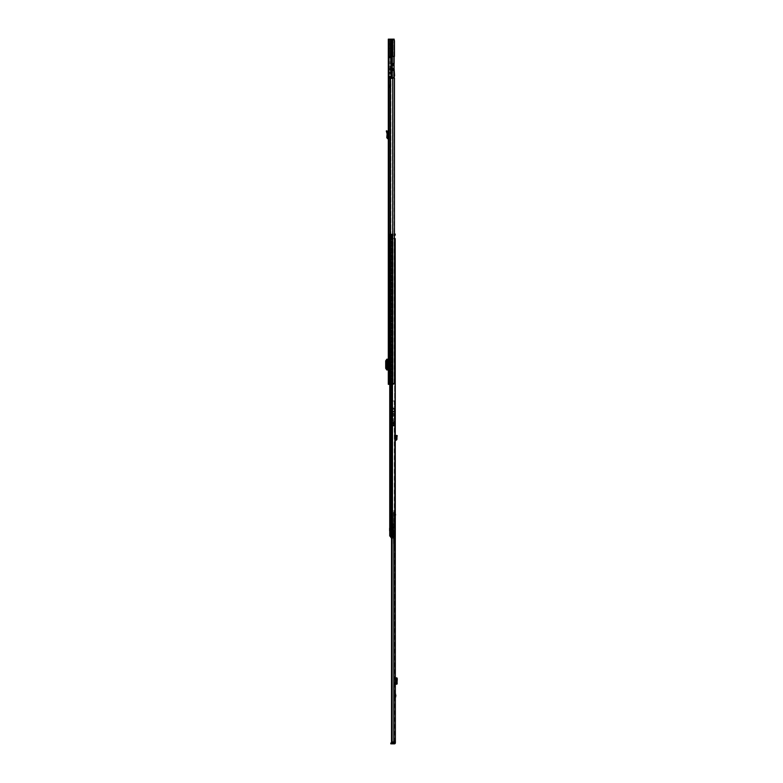 <?xml version="1.0" encoding="UTF-8"?>
<svg xmlns="http://www.w3.org/2000/svg" width="783" height="783" viewBox="0 0 783 783"><rect width="100%" height="100%" fill="white"/><g stroke="black" fill="none" stroke-linecap="round" stroke-linejoin="round"><path stroke-width="0.59" stroke-dasharray="3.92 2.94" d="M386.587 132.024L386.303 130.976L386.968 130.79L387.771 133.785L387.086 133.893L386.587 132.024L387.252 131.847M388.309 138.092L388.985 138.816L388.985 131.573L388.985 138.816L388.309 138.092L388.299 138.816L388.299 131.681L388.309 138.092L387.468 137.759L387.781 133.883L387.086 133.893L386.782 137.7L387.468 137.759M388.299 381.575L388.299 378.992L388.299 381.575L388.985 381.575L388.985 378.992L388.299 378.992M388.299 354.513L388.299 357.156L388.299 354.513L388.985 354.513L388.985 357.156L388.985 354.513L388.299 354.513M388.299 372.003L388.299 374.646L388.299 372.003L388.985 372.003L388.985 374.646L388.985 372.003L388.299 372.003M388.299 87.246L388.299 85.406L388.299 87.246L388.985 87.246L388.985 85.406L388.299 85.406M388.299 46.97L388.299 45.13L388.299 46.97L388.985 46.97L388.985 45.13L388.299 45.13M388.299 382.006L388.299 379.706L388.299 382.006L388.299 379.706L388.299 382.006L388.985 382.006L388.985 379.706L388.985 382.006L388.985 379.706L388.985 382.006L388.299 382.006L389.161 382.006L388.299 382.006M392.616 78.036L392.616 78.672L392.616 77.693L388.299 77.693L388.985 77.693L388.985 76.538L388.985 78.016L391.001 78.672L388.985 78.094L388.985 56.67L388.985 57.56L390.883 57.56L390.883 67.857L390.883 57.56L388.985 57.56L388.985 56.405L388.985 78.036L388.299 78.036L388.985 78.036L388.299 78.036L388.299 56.405L394.456 56.405L394.456 40.589L394.456 56.405L390.56 56.405L392.753 56.405L392.753 39.15L388.985 39.15L388.985 56.405L388.299 56.405L394.123 56.405L394.123 40.589L392.86 39.15L394.456 40.589L393.193 39.15L388.985 39.15L388.985 56.405L388.299 56.405L390.962 56.405L388.985 56.405L388.985 39.15L388.299 39.15L388.299 77.693L388.299 56.405L388.299 77.693L391.98 77.693L391.98 70.499L394.162 70.499L390.883 70.499L394.162 70.499L394.162 63.599L391.98 63.599L391.98 56.405L393.878 56.405L388.985 56.405L393.878 56.405L394.162 39.15L391.402 39.15L391.402 76.147L391.402 39.15L394.162 39.15L394.162 77.693L390.825 77.693L391.226 76.91A1.723 1.723 0 0 0 391.402 76.137L391.98 76.675L391.226 76.91A1.723 1.723 0 0 0 391.402 76.137A1.723 1.703 180 0 1 391.236 76.881L391.402 76.147L391.236 76.881A1.723 1.703 180 0 0 391.402 76.147A1.723 1.723 0 0 1 391.226 76.91L391.98 76.675L391.402 76.137A1.723 1.723 0 0 1 391.226 76.91L390.825 77.693L391.226 76.91L390.825 77.693L392.616 77.693L392.616 39.15L392.616 69.061L392.616 39.15L391.549 39.15L392.391 39.15L392.391 77.693L393.526 77.693L394.162 76.773M388.299 78.036L389.22 78.036L388.985 384.306L388.985 78.036L388.299 78.036L388.299 384.306L393.193 384.306L394.456 382.867L392.42 384.306L394.123 382.867L394.123 78.036L394.456 382.867L394.456 78.036L392.42 78.036L394.456 78.036L392.753 78.036L392.753 384.306L390.962 384.306L392.753 384.306M387.781 362.735L388.299 362.735L388.299 366.415L388.299 362.735L388.299 366.415L387.781 366.415M388.299 368.539L388.299 369.958L388.985 369.958L388.985 368.539L388.299 368.539L388.299 360.62L388.985 360.62L388.985 359.201L388.985 369.958L388.172 369.958L388.299 360.62M388.299 130.575L388.299 131.681L388.299 130.575L388.985 130.575L388.985 131.573L388.985 130.575L388.299 130.575M388.985 378.992L388.985 381.575M388.985 85.406L388.985 87.246M388.985 45.13L388.985 46.97M390.316 71.233L390.717 64.089L394.084 64.089L390.717 64.089L390.717 69.266L394.084 69.266L394.084 64.666L394.084 69.844L390.717 69.844L390.717 57.648L390.717 62.014L390.717 57.648L388.985 57.648L390.717 57.648L388.985 57.648L388.985 76.46L388.985 68.111L388.985 76.46L388.985 74.042L388.985 76.46L391.001 76.46L391.001 74.042L388.985 74.042L388.985 68.111L388.985 74.042L390.717 74.042L390.717 72.662L388.985 72.662L390.717 72.662L388.985 72.662L390.717 72.662L390.717 73.954L388.985 73.954L388.985 72.232L390.883 72.232L390.883 73.954L388.985 73.954L388.985 72.232L390.717 72.232L390.717 62.014L390.717 63.335L388.985 63.335L388.985 65.811L388.985 57.648L388.985 68.111L388.985 62.014L388.985 63.335L390.717 63.335M388.985 360.62L388.985 368.539M388.613 366.415L388.613 362.735M388.985 78.036L392.42 78.036L392.42 384.306L392.42 78.036L390.56 78.036L392.753 78.036M390.463 78.036L389.22 78.036L390.962 78.036L390.962 384.306L390.463 384.306L390.962 384.306L390.962 78.036L390.463 78.036L390.463 384.306L389.22 384.306L390.463 384.306L390.463 78.036L390.463 384.306M388.985 384.306L388.299 384.306L388.985 384.306M388.299 379.706L390.707 379.706L390.022 379.706L390.022 382.006L389.161 382.006L389.161 379.706L390.022 379.706L390.022 382.006L389.161 382.006L389.161 379.706L388.299 379.706M390.228 382.006L390.345 379.706L391.236 379.706L390.345 379.706L390.345 382.006L390.228 379.706L390.834 379.706L390.345 382.006L391.236 382.006L390.707 382.006L390.707 379.706L390.228 382.006M391.236 382.006L390.345 382.006L391.862 382.006L391.862 379.706L391.236 379.706L391.236 382.006L391.862 382.006L391.862 379.706L391.236 379.706L391.236 382.006L391.862 382.006L391.862 379.706L391.236 379.706L391.862 379.706L391.862 382.006L391.236 382.006L391.236 379.706L391.236 382.006M390.022 382.006L389.161 382.006L390.022 382.006L390.022 379.706L389.161 379.706L390.022 379.706L390.022 382.006M388.985 374.646L388.299 374.646L388.985 374.646M388.985 357.156L388.299 357.156L388.985 357.156M388.985 359.201L388.299 359.201L388.985 359.201M388.133 369.958L387.644 369.958M386.724 369.938L387.409 369.938L387.409 359.221L387.771 369.811L387.409 359.211L386.724 359.221L387.771 359.348L386.283 360.846L386.283 368.343L387.614 369.772L387.771 359.348L387.781 369.801L386.724 369.938M387.614 359.387L387.027 359.387L387.027 369.772L387.086 359.348L387.027 369.772L387.614 369.772M388.133 359.201L387.409 359.221L387.683 369.958M388.299 138.816L386.782 137.7M388.27 138.787L388.299 138.268M388.985 48.35L388.985 43.75L388.985 48.35L392.038 48.35L392.038 46.05L392.616 48.928L392.616 46.05L392.616 48.928M392.616 56.67L392.616 67.857L392.616 56.67L388.985 56.67M388.985 43.75L392.038 43.75L392.038 46.05L392.616 43.173L392.616 46.05L392.616 43.173M391.001 86.326L391.001 84.016L391.001 86.326M390.482 86.326L390.482 84.016L390.482 86.326M388.985 86.326L388.985 84.535L388.985 86.326M388.358 87.109L388.495 85.67L388.495 86.972L388.926 85.67L388.926 86.972L389.317 86.326L389.278 87.813L389.278 84.828L389.278 86.326L388.358 85.533L388.358 87.109L388.358 85.533M389.68 85.406L389.68 87.246L389.68 85.406L390.482 85.406L390.482 87.246L390.482 85.406M389.68 87.246L390.482 87.246M389.68 86.326L389.68 84.828L389.68 86.326M390.864 78.31L390.864 88.91L388.985 89.193L390.864 88.91L390.864 78.241M388.985 77.693L392.391 77.693M392.312 77.693L392.312 69.061L394.563 69.354L394.563 75.697A1.155 1.155 0 0 1 394.446 76.205L393.526 77.693L390.825 77.693L394.162 77.693L393.878 39.933M391.637 49.789L390.883 51.091L391.637 49.789L392.616 49.789L391.637 49.789M390.883 53.528L390.883 51.091L390.883 53.528L392.616 53.528L392.616 49.789L392.616 53.528L390.883 53.528M390.717 73.093L388.985 73.093L390.883 73.093L390.883 72.232M390.883 73.093L388.985 73.093L390.883 73.093L391.177 76.538L388.985 76.538L388.985 56.405L388.299 56.405L388.299 77.693M393.878 63.599L391.98 63.599L391.98 56.405L388.299 56.405M388.985 76.538L388.985 39.15L393.878 39.15L393.878 70.499M390.883 69.844L390.883 64.089M394.162 40.256L394.162 56.405M390.883 57.56L392.616 57.56L390.883 57.56L390.883 62.738L391.98 62.738L391.98 63.599L390.883 63.599L390.883 69.922L392.616 69.951L392.616 67.857L390.883 67.857L390.883 69.951L392.616 69.951L392.616 68.17L390.883 68.17L392.616 67.857L390.883 67.857L390.883 73.954M394.162 69.061L392.616 69.061L392.616 77.693M390.883 62.738L390.883 63.599L394.162 63.599M391.98 62.738L391.98 56.405M394.162 70.499L394.162 77.693L391.98 77.693L391.98 70.499L391.98 71.361L390.883 71.361M390.952 77.693L391.549 76.607L390.952 77.693M391.98 77.693L391.98 71.361M390.717 64.089L394.084 64.089L393.849 65.273L392.479 65.576A0.577 0.577 0 0 1 392.185 65.566A1.468 1.468 0 0 0 390.286 66.966A1.468 1.468 0 0 0 392.185 68.366A0.577 0.577 0 0 1 392.479 68.356L394.084 68.933L392.479 68.356A0.577 0.577 0 0 0 392.185 68.366A1.468 1.468 0 0 1 390.286 66.966A1.468 1.468 0 0 1 391.745 65.498A1.468 1.468 0 0 0 390.286 66.966A1.468 1.468 0 0 0 392.185 68.366A0.577 0.577 0 0 1 392.479 68.356L393.849 68.65L394.084 69.844L390.717 69.844L390.717 74.042L388.985 74.042L391.001 74.042L391.001 76.46L388.985 76.46L391.001 76.46L390.717 74.042M390.717 72.369L388.985 72.369L390.717 72.369M392.185 65.566A1.468 1.468 0 0 0 391.745 65.498A1.468 1.468 0 0 1 392.185 65.566A0.577 0.577 0 0 0 392.479 65.576A0.577 0.577 0 0 1 392.185 65.566M390.717 69.266L390.717 69.844L394.084 69.844L394.084 69.266L390.717 69.266M394.084 64.999L394.084 68.933M390.316 66.898L390.776 71.507M389.738 68.366L389.856 69.922L390.316 68.199L390.316 69.922L390.316 68.199M390.776 69.844L390.883 66.898M393.761 69.756L393.643 68.199L393.643 69.922L390.883 69.922L390.883 68.199L390.883 69.922L394.162 69.922M390.883 68.199L393.761 68.366M389.738 69.756L390.316 69.922M388.358 87.324L388.495 85.171L388.495 87.471L388.495 85.171L390.482 85.171L390.482 87.471L388.495 87.471L388.358 85.318M390.482 87.471L390.482 85.171M388.358 47.058L388.358 45.042L388.495 47.205L388.495 44.905L390.482 44.905L390.482 47.205L388.495 47.205L388.358 45.042M390.482 47.205L390.482 44.905M388.358 45.257L388.358 46.843M390.482 46.05L390.482 48.066L390.482 46.05M388.926 46.696L388.495 45.404L388.926 46.696L388.926 45.404L389.317 46.05L388.926 46.696M392.234 349.707L392.234 381.321L392.234 349.707L391.549 349.707L391.549 352.614L391.549 349.707M391.549 381.321L391.549 352.614L391.549 381.321L392.234 381.321L392.234 384.218L392.234 381.321L391.549 381.321M391.549 518.747L391.549 504.487L391.549 518.747L392.234 518.747L392.234 504.487L392.234 521.654L392.234 518.747L391.549 518.747M391.549 501.58L391.549 504.487L391.549 501.58L392.234 501.58L392.234 504.487L392.234 501.58M394.456 234.048L389.738 234.048L391.431 234.048L389.738 234.048L389.738 528.124L390.423 528.124L390.423 234.048L394.583 234.048L390.423 234.048L392.234 234.048L391.431 234.048L391.549 528.124L392.234 528.124L389.738 528.124L392.234 528.124L392.234 234.048L390.423 234.048L390.423 530.884L389.738 530.884L389.738 536.061L395.2 536.061L395.2 400.994L393.79 400.994L395.376 400.994L395.376 742.01L394.515 742.01L394.26 743.85L390.815 743.85L390.815 742.989L394.26 742.989M391.549 234.048L391.431 528.124L392.234 528.124L392.234 234.048L391.549 234.048M391.549 525.021L391.549 527.84L391.549 524.727L392.234 525.021L392.234 527.84L392.234 524.727L391.549 525.021M395.2 234.048L394.583 234.048L394.583 235.203L390.423 235.203L394.583 235.203L394.583 234.048L395.2 234.048L389.738 234.048L389.738 235.203L391.109 235.203L389.738 235.203L389.738 234.048L390.423 234.048L390.423 235.203L390.423 234.048L389.738 234.048L389.738 528.124L390.423 528.124L390.423 530.884L392.234 530.884L392.234 535.494L390.423 536.061L395.2 536.061L389.738 536.061L389.738 238.649L395.2 238.649L394.583 238.649L394.583 536.061L394.583 238.649L395.2 238.649M390.541 234.048L390.032 234.048L390.032 528.124L390.032 234.048L390.541 234.048L390.541 528.124L390.541 234.048M395.2 235.203L394.456 235.203M391.95 234.048L391.431 234.048L391.431 528.124L391.431 234.048L391.95 234.048L391.95 528.124L391.95 234.048M389.738 297.325L389.738 300.78L389.738 297.325L389.738 300.78L389.738 297.325L390.423 297.325L390.423 300.78L390.717 297.325L389.738 297.325M394.456 238.649L389.738 238.649L391.725 238.619L391.725 235.233L390.746 235.233L391.001 238.619L389.738 238.619L390.766 238.649L389.738 238.619L389.738 235.233L390.746 235.233L390.423 238.619L390.423 235.233L389.738 235.203L390.423 235.203L389.738 235.203L389.738 384.306M389.738 530.884L389.738 528.124L389.738 530.884L390.423 530.884L390.423 536.061L389.738 536.061L390.991 536.061L392.234 535.494L392.234 530.884L390.423 530.884L390.423 536.061L389.738 536.061L389.738 530.884L391.549 530.884L391.549 535.494L390.032 536.061L390.991 536.061L391.549 534.975L392.234 535.494L391.549 535.494L391.549 530.884L389.738 530.884M392.792 238.649L390.766 238.649L392.792 238.649L392.479 536.061L392.792 238.649M390.423 238.649L390.423 536.061L390.423 238.649L389.738 238.649L390.423 238.649M391.549 531.256L391.549 533.125L391.549 531.256L392.234 531.256L392.234 533.125L392.234 531.256L391.549 531.256M391.95 530.884L391.431 530.884L391.95 530.884L391.95 535.601L391.431 535.601L391.95 535.601L391.95 530.884M391.549 530.884L392.234 530.884L391.549 530.884M391.549 524.727L392.234 524.727L391.549 524.727M391.109 384.306L391.109 536.061M391.109 235.203L391.109 234.048L391.109 235.203M392.479 235.203L392.479 234.048L392.479 235.203M390.746 235.233L389.738 235.233L391.001 235.233L391.001 238.619L391.48 235.233L390.746 235.233L392.41 235.233L391.226 235.233L392.41 235.233L392.41 238.619L391.226 238.619L392.41 238.619L392.41 235.233L391.725 235.233L391.725 238.619L391.226 238.619L391.226 235.233L390.746 238.619L390.746 235.233M392.41 235.233L392.41 238.619L391.725 238.619L392.41 238.619L392.41 235.233L391.725 235.233L392.41 235.233M391.725 235.233L391.725 238.619L391.725 235.233M389.738 300.78L390.717 300.78L389.738 300.78M390.717 297.325L392.674 297.325L392.674 300.78L390.717 300.78L392.674 300.78L390.717 300.78L392.674 300.78L392.674 297.325L392.674 300.78L392.674 297.325L390.717 297.325L392.674 297.325L390.717 297.325L390.717 300.78L390.717 297.325M393.35 528.202L390.864 528.202L393.35 528.202M393.35 536.022L392.812 536.022L392.812 528.202L392.812 536.022L394.818 536.022L393.35 536.022M394.515 528.173L393.076 527.918L394.515 528.173L394.515 547.063L394.515 510.722L394.515 528.173L393.643 528.182L394.818 528.202L391.676 528.202L393.653 528.202L393.653 534.603L394.818 536.022L393.585 534.593L392.41 536.022L392.41 528.202M391.138 536.022L390.423 536.022L390.423 528.202L391.138 536.022M390.551 536.061L392.988 536.022L392.988 536.903L392.988 528.202L394.603 527.742L392.988 528.202L392.988 535.944L392.988 528.202L391.833 528.202L392.988 528.202L392.988 536.022L392.645 528.202L394.329 528.202L392.645 528.202L394.329 528.202L392.851 528.202L392.988 536.032L390.551 535.915L390.551 537.314L390.551 536.032L392.293 536.022L392.293 528.202L392.293 536.022L391.745 536.022L391.96 530.786L389.738 530.786M392.136 528.202L392.136 536.022L394.603 536.022L394.661 527.742L394.661 536.022L394.661 527.742L394.661 536.022L392.988 536.022L392.988 537.265L392.988 536.032L391.833 536.022L392.244 530.786L392.244 535.797M389.738 528.202L390.423 536.022L391.735 536.022L390.551 535.993L390.727 537.784M392.332 528.202L392.332 536.022L391.578 536.022L391.578 528.202L392.136 536.022M392.087 528.202L392.087 536.022L391.676 528.202L391.676 536.022L391.578 528.202L391.578 536.022L391.578 528.202L391.578 536.022L390.423 536.022L391.128 528.202L389.621 528.202L390.844 528.202L389.963 528.202L389.963 530.786L389.963 528.202L390.423 530.786L392.244 530.786L391.95 536.022M392.645 526.988L392.645 528.202L392.665 526.019L392.645 527.106L392.665 526.019L394.289 526.019L392.665 526.019L394.289 526.019L394.329 528.202L394.289 526.019L394.329 527.106L392.645 527.106L392.645 528.202L392.645 527.018L394.329 527.106L394.329 528.202L394.329 526.988M392.704 528.202L391.96 528.202L391.96 525.207L392.645 526.479A2.878 2.878 0 0 1 392.704 527.047L392.704 528.202L391.96 528.202L391.96 525.207L392.645 526.479A2.878 2.878 0 0 1 392.704 527.047L392.704 536.022M390.668 528.202L390.668 530.786L390.668 528.202L390.668 530.786L392.244 530.786L390.14 530.786L390.668 530.786L390.668 528.202M389.817 530.786L389.817 528.202L389.817 530.786M392.988 537.667L392.988 536.903L392.988 537.667M391.128 538.332L391.128 537.784M391.128 535.856L390.551 535.915L391.128 535.856M391.128 535.102L392.244 535.102L391.128 535.102M391.187 535.738L391.187 536.384L391.187 535.729L392.88 535.738L392.88 536.384L391.187 536.384L392.88 536.384L392.88 535.729L391.187 535.729M392.88 537.559L392.88 536.962L392.88 537.588L391.187 537.559L391.187 536.962L391.187 537.588L392.88 537.588M390.551 535.993L392.988 536.032L390.551 536.032M390.423 536.022L390.423 528.202L390.423 536.022M392.293 536.022L392.812 536.022L392.293 536.022M392.332 536.022L394.632 536.022L392.547 536.022L393.653 534.603L393.653 528.202L393.643 536.14L394.515 536.14M394.818 528.202L394.818 536.022L394.818 528.202M389.621 528.202L389.621 530.786M392.665 526.019L392.851 528.202L392.851 526.019L394.123 526.019L394.123 528.202L394.309 526.019M392.88 536.962L391.187 536.962L392.88 536.962M394.661 531.08L392.988 531.08M391.128 531.422L391.128 528.202L391.128 531.422M395.376 695.695L395.376 697.966L395.376 695.695M395.376 412.161L395.376 410.282L395.376 413.258L395.376 412.161L394.515 412.161L394.515 410.282L395.376 410.282M395.376 420.265L395.376 419.688L394.515 420.265L394.515 414.51L394.515 420.265L395.376 420.265L394.515 419.688L395.376 420.265M392.782 412.083L394.515 412.396L392.782 412.083L392.782 409.049L392.782 414.794L395.317 414.51L394.515 415.088L394.515 419.688L394.515 414.51L395.376 415.088L395.376 419.688L395.376 414.51L395.376 415.088L394.515 414.51L395.376 414.51L394.515 414.51L394.515 407.571L392.782 407.571L392.782 406.71L392.782 426.021L392.782 413.395L394.515 413.444L392.782 413.395M395.376 422.194L395.376 424.092L395.376 422.194L394.515 422.194L394.515 424.092L395.376 424.092M394.103 513.227L394.103 514.372L394.103 513.227L395.376 513.227L395.376 515.527L395.376 513.227L394.515 513.227L394.515 515.527L395.376 515.527L394.103 515.527L394.103 514.372L394.103 515.527M394.515 742.186L395.376 742.186L395.376 742.842A1.008 1.008 0 0 1 394.368 743.85L394.26 743.85M395.376 742.186L391.52 742.01L394.25 742.01L391.52 742.01L391.52 400.994L393.79 400.994L392.117 400.994L392.117 536.061M394.515 683.804L395.376 683.207L395.376 677.863L395.376 678.861L394.515 677.863L394.515 684.195L394.515 678.264M395.376 683.207L395.376 678.861M395.376 435.054L394.515 435.054L394.515 438.265L394.515 435.054L395.376 435.054L395.376 440.261L396.002 438.265L396.864 438.196L396.932 438.989A1.155 1.155 0 0 1 395.846 440.242L395.376 440.261M395.376 435.906L394.515 435.651L395.376 435.906L395.327 439.4A0.861 0.861 0 0 0 394.515 440.261A0.861 0.861 0 0 1 395.327 439.4L395.376 439.4M394.515 410.282L394.515 412.161M394.515 424.092L394.515 422.194M394.515 515.527L394.515 513.227M394.515 694.462L394.515 696.939L394.622 694.462M394.515 742.01L394.515 400.994L391.52 400.994L394.515 400.994L394.25 742.01L395.376 742.01M394.515 438.265L394.515 440.261L394.515 438.265L395.376 438.265L394.515 438.265M394.515 400.994L395.376 400.994L394.515 400.994M393.79 536.061L393.79 742.01M391.52 536.061L391.52 400.994L392.117 400.994L392.117 742.01M395.376 677.863L396.932 677.863M395.327 684.195L394.515 684.195L395.327 684.195L395.327 677.863M395.376 684.195L396.932 684.195M396.081 684.195L396.081 677.863L396.081 684.195M396.766 684.117L396.766 677.951M396.991 436.483L396.188 436.151L396.511 435.397L397.304 435.73L396.766 437.022L395.895 436.953L396.002 438.265M396.188 436.151L396.864 438.196M394.103 512.669L394.103 516.085L394.515 512.836M393.477 516.79L393.477 511.965L393.477 516.79L393.643 512.131L394.103 516.447M393.242 524.444L393.497 528.094M394.515 519.442L393.477 519.472L393.477 524.444L394.515 524.444M394.515 547.219L393.643 543.608L393.643 542.002L394.515 542.002M394.515 533.84L393.604 533.663L394.515 533.84M394.515 519.648L393.643 519.648L393.643 520.842L394.515 520.842M393.741 544.567L394.348 546.397L393.908 544.41L394.515 544.41M394.515 524.14L393.242 524.14L393.242 527.83L394.515 527.83M393.076 527.859L393.076 524.395M394.515 523.69L393.242 523.69M394.515 519.902L393.477 519.902M394.515 513.031L393.643 513.031L393.643 518.258L394.515 518.248L393.643 518.258L393.516 519.442M393.643 528.085L394.515 528.085L393.477 527.908L393.477 543.588L393.477 513.403L394.515 513.384M394.515 530.708L393.595 531.099L393.477 532.929M394.515 533.36L393.643 532.939L393.477 520.832M393.477 524.904L394.515 524.894L393.477 524.904M393.477 513.403L393.643 522.76L394.515 522.76M393.477 520.656L394.515 520.646L393.477 520.656M394.329 546.965L394.515 547.493M395.542 515.38L395.542 513.374M394.103 516.389L394.103 512.366L394.103 516.389A5.755 5.755 0 0 1 393.536 514.372A5.755 5.755 0 0 1 394.103 512.366M394.975 514.372L394.975 515.028L394.975 514.372M394.515 412.083L395.317 412.357L395.317 410.341L395.317 412.357L394.515 412.357L394.515 410.84L394.515 413.473L392.782 413.473L392.782 407.571M395.317 410.341L394.515 410.341L395.317 410.341M393.761 425.443L393.761 420.843L392.782 420.843L392.782 425.443L392.782 420.843L393.761 420.843L393.761 425.443L392.782 425.443M392.782 408.432L394.515 408.432L394.515 406.71L392.782 406.71L394.515 406.71L394.515 407.571M394.515 408.432L394.515 424.866L393.761 421.704L393.761 424.582L393.761 421.704L394.515 421.411L394.515 424.866L394.515 421.411L393.761 424.582M392.782 414.794L392.782 415.822L394.515 415.822L394.515 419.991L395.317 419.688L395.317 420.265L395.376 415.088L394.515 415.088L395.317 415.088L395.317 419.688L392.782 419.688L392.782 416.194L394.515 416.194L394.515 413.444M392.782 423.143L394.515 423.143L394.515 426.021L394.515 424.866L392.782 424.866M394.515 423.143L394.515 413.395M392.782 419.688L392.782 415.822M392.782 416.194L392.782 413.444M392.782 426.021L394.515 426.021M392.782 412.396L392.782 413.473M392.782 412.259L394.515 412.259M394.515 412.396L394.515 413.532L392.782 413.532M392.782 411.104L394.515 411.104M394.515 414.51L392.782 414.51L395.376 414.51L392.782 414.51L395.317 414.51L395.376 415.088L394.515 414.51M394.515 419.688L395.376 419.688L395.376 420.207L394.515 419.688L394.515 416.37L392.782 416.37M395.317 420.265L394.515 420.265L395.376 420.207M394.515 414.794L394.515 415.45L392.782 415.45M395.346 424.151L395.346 422.135L395.2 424.288L395.2 421.988L393.761 421.988L393.761 424.288L395.346 424.151L395.346 422.135M393.761 424.288L393.761 421.988M395.346 422.35L395.346 423.926M393.761 423.143L393.761 421.127L393.761 423.143M394.769 423.789L395.2 422.497L394.769 423.789L394.769 422.497L394.378 423.143L394.769 423.789M389.22 78.036L389.22 384.306M390.56 78.036L390.56 384.306M392.42 39.15L392.42 56.405L392.42 39.15M390.962 39.15L390.962 56.405L390.962 39.15M390.463 39.15L390.463 56.405M389.22 39.15L389.22 56.405M390.56 39.15L390.56 56.405M389.161 379.706L389.161 382.006L389.161 379.706M390.834 379.706L390.834 382.006L390.834 379.706M386.44 369.713L387.027 369.713M385.696 368.304L386.283 368.304M385.696 360.846L386.283 360.846M386.44 359.436L387.027 359.436M388.133 366.415L388.133 362.735M388.985 131.573L388.299 131.681L388.985 131.573M387.702 138.757L387.742 138.062M391.98 39.15L391.98 76.675L391.98 39.15M391.549 76.607L391.549 39.15L391.549 76.607M391.402 76.137A1.723 1.723 0 0 1 391.226 76.91M393.878 77.693L393.878 39.15M391.471 77.693L391.98 76.675L391.471 77.693M388.985 62.014L390.717 62.014L388.985 62.014M390.717 57.913L388.985 57.913L390.717 57.913M394.084 64.666L390.717 64.666L394.084 64.666M391.549 352.614L392.234 352.614L391.549 352.614M391.549 504.487L392.234 504.487L391.549 504.487M392.792 234.048L392.792 235.203L392.792 234.048M390.766 234.048L390.766 235.203L390.766 234.048M392.479 384.306L392.479 536.061M391.431 530.884L391.431 535.601L391.431 530.884M390.032 530.884L390.032 536.061L390.032 530.884M390.541 530.884L390.541 536.061L390.541 530.884M391.549 527.84L392.234 527.84L391.549 527.84M391.48 238.619L391.48 235.233L391.48 238.619M390.551 536.903L391.52 536.903M390.551 537.089L392.988 537.089L390.551 537.089M390.14 530.786L390.14 528.202L390.14 530.786M390.717 530.786L390.717 536.022L390.717 530.786M391.441 528.202L391.441 536.022L391.441 528.202M392.88 537.51L391.187 537.51L392.88 537.51M392.88 535.807L391.187 535.807L392.88 535.807M390.844 528.202L390.844 530.786L390.844 528.202M394.515 410.537L395.376 410.537M394.25 400.994L394.25 742.01L394.25 400.994M393.526 742.989L393.526 743.85M392.43 742.989L392.43 743.85M394.515 413.248L395.376 413.248M394.515 411.153L395.376 411.153M395.376 684.068L394.515 684.058M394.515 678L395.376 677.99M396.932 684.088L396.932 677.97L396.942 684.088M395.846 684.195L395.846 677.863M393.477 513.071L393.643 531.089M393.477 520.206L394.515 520.206M394.103 512.307L393.477 511.965M394.515 546.397L394.515 547.063M394.515 537.441L393.643 537.441L393.643 543.431M393.477 537.353L393.477 536.11M394.515 521.625L393.477 521.713M394.515 529.954L393.643 529.954L393.477 522.741M393.477 529.925L393.643 530.668L394.515 530.668M394.515 534.212L393.643 534.212L393.477 530.571M393.477 534.309L393.643 535.132L394.515 535.132M394.515 540.701L393.643 540.701L393.477 535.141M393.477 540.71L393.477 541.953M394.182 546.338L394.378 547.151M395.405 513.227L395.405 515.527M395.405 514.372L395.405 515.028L395.405 514.372M392.782 410.958L394.515 410.958M392.782 409.303L394.515 409.303M394.515 409.274L392.782 409.274M392.782 413.933L394.515 413.933M392.782 411.838L394.515 411.838M392.782 409.137L394.515 409.137M394.515 418.572L392.782 418.572M390.482 88.626L391.001 88.626M389.68 87.813L388.985 88.107M390.482 84.016L391.001 84.016M389.68 84.828L388.985 84.535M391.001 78.672L392.616 78.672M390.482 84.31L391.06 86.326L390.482 88.332M390.482 44.044L391.06 46.05L390.482 48.066M391.549 533.125L392.234 533.125M392.234 534.975L391.549 534.975M391.549 521.654L392.234 521.654M391.549 384.218L392.234 384.218M391.52 538.332L392.88 538.332M391.128 533.096L392.244 533.096M394.515 413.258L395.376 413.258M393.477 510.898L394.515 510.722M395.542 513.589L394.583 514.372L395.542 515.165M392.782 409.049L394.515 409.049M394.515 419.991L392.782 419.991M393.761 421.127L393.183 423.143L393.761 425.149"/><path stroke-width="1.17" d="M387.468 137.759L386.782 137.7L387.086 133.893L387.781 133.883L387.086 133.893L386.303 130.967L386.968 130.79L387.781 133.883L387.468 137.759L388.299 138.092M386.782 137.7L387.702 138.757L388.299 138.268M394.084 64.999L392.479 65.576A0.577 0.577 0 0 1 392.185 65.566A1.468 1.468 0 0 0 390.286 66.966A1.468 1.468 0 0 0 392.185 68.366A0.577 0.577 0 0 1 392.479 68.356L394.084 68.933L394.084 64.089L390.717 64.089L390.717 57.648L388.985 57.56L388.985 76.538L391.001 76.46L390.883 71.361L391.98 71.361L391.98 77.693L388.299 77.693L388.299 384.306L393.193 384.306L394.456 382.867L394.456 78.036L392.753 78.036L392.753 384.306M392.753 39.15L392.753 56.405L394.456 56.405L394.456 40.589L393.193 39.15L388.299 39.15L388.299 56.405L391.98 56.405L391.98 62.738L390.883 62.738L390.883 57.56L388.985 57.56L390.883 57.56M388.133 362.735L388.133 366.415M388.299 78.036L392.753 78.036M388.133 359.201L386.724 359.221L386.714 369.938L388.133 369.958M386.724 369.938L387.644 369.958L387.644 359.201L386.724 359.221L386.724 369.938M386.714 359.417L385.696 360.846L385.696 368.343L386.714 369.742M391.98 77.693L394.162 77.693L394.162 70.499L390.883 70.499L391.98 70.499L391.98 71.361M391.98 62.738L391.98 63.599L390.883 63.599L393.878 63.599L393.878 56.405L391.98 56.405M390.883 72.232L390.776 69.844M394.162 40.256L394.162 39.15L393.193 39.15M390.883 64.089L390.883 62.738M390.883 71.361L390.883 69.844M393.878 63.599L394.162 70.499M394.162 56.405L394.162 63.599M394.162 76.773L394.446 76.205A1.155 1.155 0 0 0 394.563 75.697L394.162 69.061M388.985 76.538L391.177 76.538L390.883 73.954M388.299 77.693L388.299 56.405M393.878 70.499L393.878 77.693M390.717 74.042L390.717 69.844L394.084 69.844L394.084 68.933M390.717 63.335L390.717 64.089M394.456 235.203L395.2 235.203L395.2 234.048L394.456 234.048M395.2 234.048L395.2 235.203M392.479 384.306L392.479 536.061L395.2 536.061L395.2 238.649L395.376 742.186L394.515 742.01M392.479 536.061L389.738 536.061L389.738 384.306M395.2 238.649L394.456 238.649M389.738 530.786L389.738 528.202M389.621 530.786L389.621 528.202M391.52 536.903L390.551 536.903L391.52 538.332M390.551 536.903L390.551 536.061M395.376 693.435L395.885 695.695L395.376 697.966M394.26 743.85L390.815 743.85L390.815 742.989L394.26 742.989L394.368 743.85A1.008 1.008 0 0 0 395.376 742.842L395.376 742.186M395.376 435.906L395.376 435.054M394.26 742.989L394.515 742.186M392.117 536.061L392.117 742.01L391.52 742.01L391.52 536.061M395.376 742.01L392.117 742.01M395.376 684.195L396.511 683.344L396.511 678.841L395.376 677.863M396.942 677.863L396.002 677.863M396.942 684.195L397.304 678.841L396.991 677.98L395.895 677.931L396.864 677.863M396.766 684.117L395.914 684.117L395.914 677.941L395.914 684.117M396.766 684.136L395.895 684.127L395.895 677.941M396.864 684.195L396.002 684.195M395.376 439.4L396.081 439.067L395.914 436.816L396.766 437.022L395.914 436.816L396.511 435.397L397.304 435.73L396.991 436.483L396.188 436.151M395.376 440.261L395.846 440.242A1.155 1.155 0 0 0 396.932 438.989L396.991 436.483M396.864 438.196L396.002 438.265M395.542 514.372L395.405 515.527L395.542 514.372M386.587 132.024L387.252 131.847M387.702 138.757L387.742 138.062M389.22 39.15L389.22 56.405M390.463 39.15L390.463 56.405M390.56 39.15L390.56 56.405M390.56 78.036L390.56 384.306M390.463 78.036L390.463 384.306M389.22 78.036L389.22 384.306M393.878 39.15L393.878 39.933M394.162 69.922L390.883 69.922M391.109 384.306L391.109 536.061M393.79 536.061L393.79 742.01M392.43 742.989L392.43 743.85M393.526 742.989L393.526 743.85M395.806 684.195L395.806 677.863M396.991 677.98L396.188 677.98M397.304 678.841L396.511 678.841M397.304 683.226L396.511 683.226M396.991 684.088L396.188 684.088"/></g></svg>
